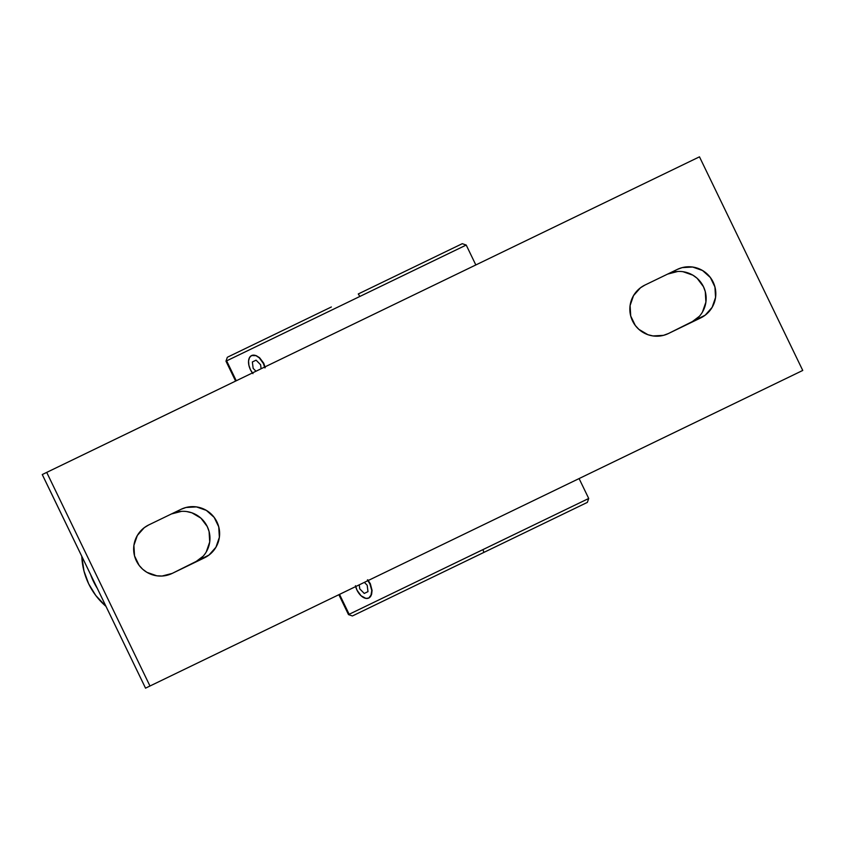 <?xml version="1.0" encoding="UTF-8"?>
<svg xmlns="http://www.w3.org/2000/svg" width="845" height="845" viewBox="0 0 845 845"><rect width="100%" height="100%" fill="white"/><g stroke="black" fill="none" stroke-linecap="round" stroke-linejoin="round"><path stroke-width="1.27" d="M264.876 367.871L263.334 363.434L259.299 357.857L256.046 355.682L251.567 355.565A12.2 7.172 -115.8 0 0 250.426 369.677L252.951 373.638M465.542 245.367L359.854 296.458L358.28 293.965L461.856 243.888L358.28 293.965L359.854 296.458L225.974 361.174L235.607 381.084M338.866 594.7L348.489 614.6L482.949 549.609L483.91 552.398L353.052 615.656L455.846 565.96M462.289 243.687L466.208 245.05L226.64 360.857L236.262 380.768L226.64 360.857L225.974 361.174L227.337 357.266M352.407 615.963L348.489 614.6L349.154 614.283L339.521 594.384L349.154 614.283L588.057 498.793M367.406 579.955L369.93 583.927L371.789 590.56L370.849 596L368.779 598.028L365.906 598.387L361.047 595.746L357.012 590.169L355.47 585.722M353.147 615.614L587.338 502.395M368.758 598.049L370.913 595.968L372.075 590.412L370.332 583.726L367.744 579.786L370.332 583.726L372.075 590.412L371.599 594.384L368.779 598.028A12.2 7.172 -115.8 0 0 367.934 580.642M368.779 598.028L368.769 598.038A12.2 7.172 64.2 0 1 355.671 586.567M587.36 502.384L483.91 552.398L482.949 549.609L588.712 498.476L587.36 502.384M228.044 356.917L331.356 306.978M264.675 367.026A12.2 7.172 -115.8 0 0 251.567 355.565L249.497 357.593L248.557 360.995L248.884 365.23L250.426 369.677A12.2 7.172 -115.8 0 0 252.412 372.962M251.567 355.565L256.172 355.618L259.573 357.71L263.735 363.223L265.224 367.691L263.735 363.223L259.573 357.71L256.172 355.618L251.567 355.565M699.396 316.273L691.062 322.579A26.924 26.776 64.2 0 0 703.452 286.677A26.924 26.776 64.2 0 0 667.624 274.097L677.743 271.477M682.992 271.699L692.879 275.174L697.136 278.29L703.452 286.677L705.279 291.631L705.902 302.119L702.48 312.016M81.796 556.359L83.993 571.114L88.683 583.874L95.77 595.482L105.974 606.361A69.374 68.994 64.2 0 1 81.796 556.359M203.201 556.147L194.868 562.453A26.924 26.776 64.2 0 0 207.257 526.551A26.924 26.776 64.2 0 0 171.429 513.961L181.548 511.352M186.798 511.574L191.91 512.82L200.941 518.165L207.257 526.551L209.085 531.505L209.708 541.983L206.286 551.891M644.936 285.061L677.278 269.428A26.924 26.776 -115.8 0 1 713.117 282.008A26.924 26.776 -115.8 0 1 700.716 317.91L668.374 333.553A26.924 26.776 -115.8 0 1 632.546 320.963A26.924 26.776 -115.8 0 1 644.936 285.061L677.278 269.428L682.211 267.611L692.646 267.031L702.533 270.506L710.36 277.509L714.933 286.962L715.557 297.451L712.145 307.348L705.195 315.174L668.374 333.553L663.452 335.359L653.005 335.94L647.893 334.694L638.862 329.349L635.292 325.462L630.719 316.009L630.095 305.531L633.518 295.623L640.457 287.796L644.936 285.061M148.741 524.935L181.083 509.292A26.924 26.776 -115.8 0 1 216.922 521.883A26.924 26.776 -115.8 0 1 204.522 557.784L172.179 573.417A26.924 26.776 -115.8 0 1 136.351 560.827A26.924 26.776 -115.8 0 1 148.741 524.935L181.083 509.292L186.016 507.486L196.452 506.905L206.338 510.38L214.165 517.372L218.739 526.836L219.362 537.314L215.95 547.222L209 555.038L172.179 573.417L162.06 576.036L156.811 575.804L146.924 572.34L142.668 569.224L139.098 565.337L134.524 555.873L133.901 545.395L137.323 535.487L144.263 527.671L148.741 524.935M97.154 588.131L90.605 574.589A69.374 68.994 -115.8 0 0 97.154 588.131M802.75 370.448L145.53 688.157L802.75 370.448L699.48 156.832L802.75 370.448M42.271 474.541L699.48 156.832L46.718 472.397L149.977 686.013L46.718 472.397L42.271 474.541L145.541 688.157L42.25 474.552L145.541 688.157M359.252 584.846L359.738 588.849L364.258 593.443L367.987 591.637L367.195 585.247L364.364 582.374M255.982 371.23L253.151 368.357L252.359 361.966L256.088 360.16L260.609 364.755L261.105 368.758M579.089 478.566L588.712 498.476M466.208 245.05L475.83 264.95"/></g></svg>
